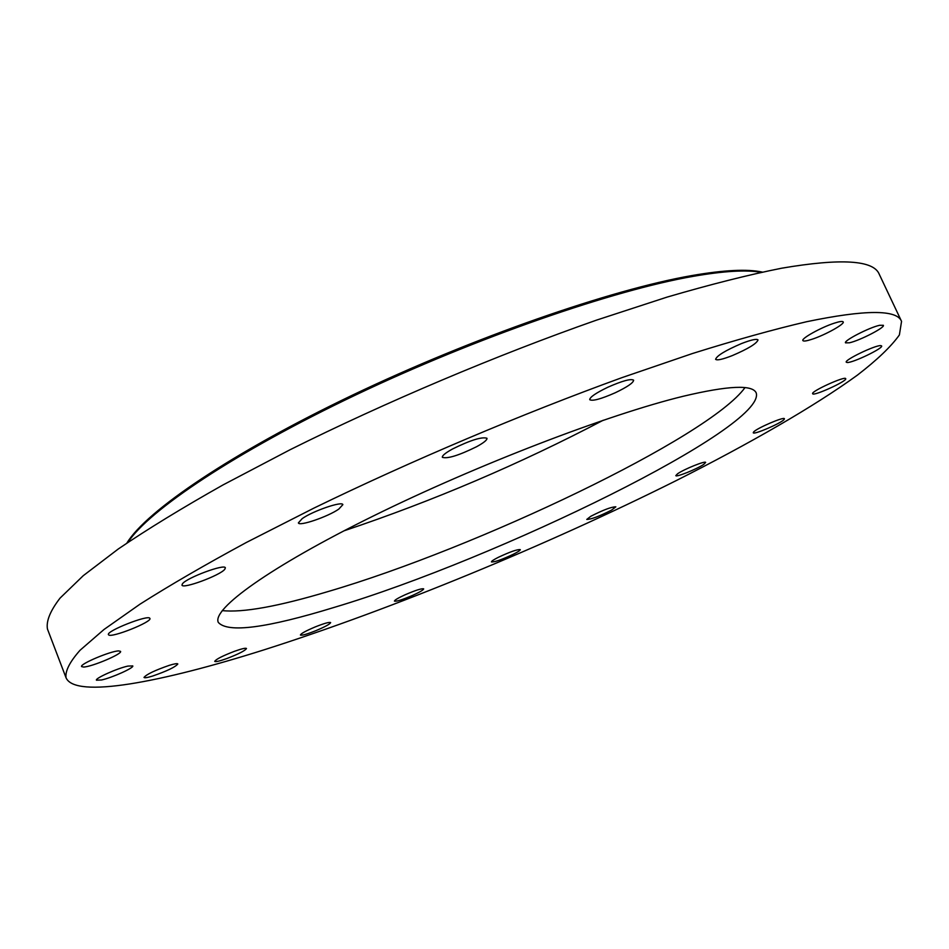 <?xml version="1.0" encoding="UTF-8"?>
<svg xmlns="http://www.w3.org/2000/svg" width="949" height="949" viewBox="0 0 949 949"><rect width="100%" height="100%" fill="white"/><g stroke="black" fill="none" stroke-linecap="round" stroke-linejoin="round"><path stroke-width="1.42" d="M222.232 610.598C242.79 612.829 278.045 606.482 327.998 591.571C476.481 548.119 708.808 437.56 744.977 387.631M683.482 396.207C609.08 414.227 476.825 464.891 373.159 516.078C269.231 567.336 211.9 609.128 218.294 622.39C227.748 633.197 266.455 628.167 334.439 607.324C497.667 558.664 766.602 427.264 756.223 392.945C752.616 384.487 728.369 385.579 683.482 396.207M264.237 649.78C392.459 608.938 546.268 545.473 675.937 480.74C749.295 443.729 813.815 406.73 857.433 375.104C877.232 359.849 891.218 346.456 899.391 334.938L901.55 321.367C896.959 309.433 865.31 309.552 806.614 321.723C773.803 329.374 735.748 339.967 692.45 353.526L622.046 377.607C522.472 413.717 410.775 461 313.977 508.083L246.242 542.531C205.186 564.726 169.764 585.272 139.989 604.181L104.046 629.46L80.048 650.267C69.763 661.868 65.09 671.026 66.039 677.74C75.066 698.879 161.271 682.378 264.237 649.78M302.209 518.605L298.377 522.887C298.935 526.648 327.974 516.707 338.793 509.103L342.862 504.666C342.542 500.835 312.909 510.953 302.209 518.605M224.783 569.293L225.364 567.858C225.103 563.504 186.573 577.775 182.445 583.801L181.971 585.106C182.516 589.341 220.156 575.402 224.783 569.293M149.8 618.274C148.056 614.525 105.849 631.215 108.447 634.656L108.601 634.869C111.199 638.274 152.386 621.856 149.906 618.44L149.8 618.274M118.696 650.919C110.855 650.895 79.443 664.158 81.59 666.589L83.631 667.04C91.946 666.815 122.575 653.837 120.559 651.37L118.696 650.919M127.878 666.091C117.356 668.298 94.817 678.428 96.442 680.196L101.555 679.982C112.243 677.657 134.272 667.728 132.765 665.913L127.878 666.091M169.432 665.296C154.924 670.314 146.443 674.371 143.999 677.444C144.497 678.12 147.356 677.657 152.587 676.056C166.988 671.062 175.399 667.028 177.831 663.968C177.368 663.304 174.569 663.742 169.432 665.296M234.522 651.287C222.564 655.889 215.969 659.258 214.735 661.37C215.553 662.07 219.587 661.133 226.823 658.547C238.685 653.98 245.233 650.623 246.491 648.511C245.72 647.799 241.722 648.725 234.522 651.287M315.198 626.933C305.863 630.871 300.94 633.576 300.418 635.023C301.723 635.688 306.883 634.24 315.887 630.67C325.163 626.755 330.074 624.062 330.632 622.591C329.374 621.903 324.226 623.351 315.198 626.933M404.926 594.857C398.058 598.024 394.559 600.112 394.44 601.12C396.433 601.666 402.661 599.673 413.135 595.153C420.004 591.998 423.515 589.898 423.669 588.866C421.712 588.309 415.472 590.302 404.926 594.857M498.355 557.312C493.682 559.685 491.38 561.215 491.44 561.915C494.405 562.259 501.689 559.708 513.279 554.287C518 551.891 520.337 550.349 520.289 549.625C517.347 549.269 510.04 551.832 498.355 557.312M590.788 516.292L586.779 519.423C591.073 519.423 599.388 516.292 611.714 510.028L615.842 506.825C611.524 506.825 603.173 509.981 590.788 516.292M677.598 473.765L675.807 475.615C675.89 477.549 697.278 468.925 703.755 464.369L705.653 462.448C705.676 460.479 683.885 469.257 677.598 473.765M753.625 431.985L753.245 432.756C753.399 435.117 780.553 423.515 784.004 419.612L784.443 418.77C784.384 416.35 756.685 428.224 753.625 431.985M812.641 393.705L812.652 393.716C813.056 396.623 847.196 381.154 845.749 378.71L845.725 378.663C845.369 375.697 810.612 391.522 812.641 393.705M847.279 362.518C853.115 362.815 883.626 348.093 881.621 345.922L880.696 345.614C875.12 345.139 844.041 360.146 846.259 362.21L847.279 362.518M849.45 342.791C859.723 340.584 885.31 327.417 883.365 325.293L879.593 325.305C869.343 327.429 843.364 340.833 845.5 342.85L849.45 342.791M812.059 339.244C825.013 335.068 844.942 324.024 843.21 321.913C842.617 321.011 839.616 321.438 834.218 323.194C821.099 327.393 801.039 338.568 802.89 340.572C803.53 341.486 806.579 341.035 812.059 339.244M732.26 355.614C748.132 348.805 756.721 343.574 758.026 339.932C756.721 338.591 751.193 339.801 741.442 343.585C725.404 350.489 716.792 355.721 715.605 359.303C716.97 360.632 722.521 359.41 732.26 355.614M615.308 392.732C627.336 386.967 633.446 382.779 633.624 380.193C630.943 378.509 622.39 380.834 607.929 387.192C595.877 393.005 589.803 397.168 589.72 399.683C592.473 401.344 601.002 399.031 615.308 392.732M476.564 446.73C483.8 442.756 487.276 439.933 486.979 438.272C481.973 436.587 470.49 440.158 452.543 448.984C445.425 452.934 442.02 455.71 442.353 457.323C447.418 458.972 458.83 455.449 476.564 446.73M901.55 321.367L879.237 274.214C873.614 260.121 841.122 258.116 781.762 268.187C748.654 274.783 710.386 284.427 666.957 297.144L596.506 320.133C497.027 355.033 385.935 401.996 290.038 449.755L223.027 484.927C182.493 507.762 147.617 529.091 118.388 548.913L83.251 575.687L60.048 598.119C50.25 610.848 46.062 621.144 47.45 629.009L66.039 677.74M343.906 530.859C433.29 500.906 519.72 464.037 603.208 420.253M691.311 275.779C611.002 289.706 472.732 337.642 352.079 395.389C231.295 453.159 146.431 511.155 127.712 542.496M761.027 272.316C746.341 269.682 723.743 271.023 693.209 276.337C613.386 290.228 476.445 337.547 355.899 394.867C235.21 452.234 148.863 510.325 127.901 542.365M762.189 272.066C747.278 268.852 723.826 270.026 691.833 275.578C611.334 289.54 473.124 337.441 352.34 395.199C231.414 453.076 146.371 510.906 126.905 543.042"/></g></svg>
